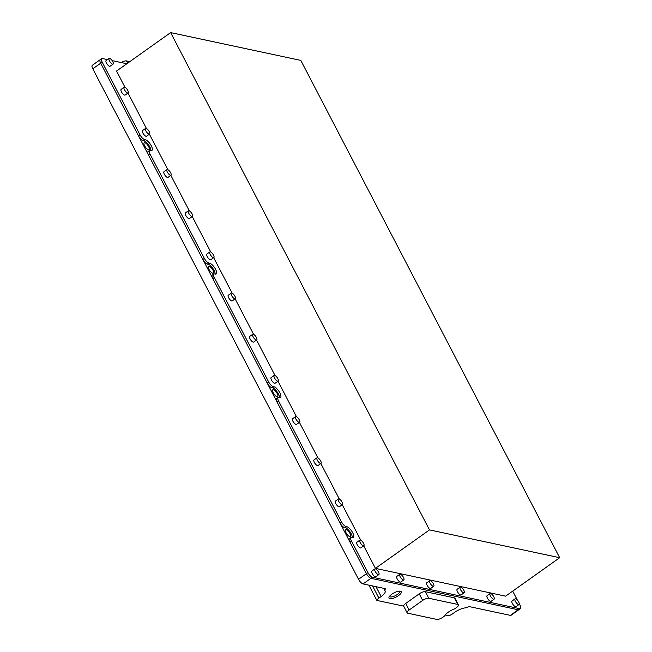 <?xml version="1.0" encoding="UTF-8"?>
<svg xmlns="http://www.w3.org/2000/svg" width="652" height="652" viewBox="0 0 652 652"><rect width="100%" height="100%" fill="white"/><g stroke="black" fill="none" stroke-linecap="round" stroke-linejoin="round"><path stroke-width="0.98" d="M389.521 596.327A5.648 1.915 152.5 0 0 389.578 596.49A5.648 1.915 152.5 0 0 390.287 596.939A5.648 1.915 152.5 0 0 396.424 595.048A5.648 1.915 152.5 0 0 399.594 591.274A5.648 1.915 152.5 0 0 399.497 591.136M400.393 591.193A6.903 2.339 152.5 0 0 393.987 592.896A6.903 2.339 152.5 0 0 389.032 597.159A6.903 2.339 152.5 0 0 389.88 598.675A6.903 2.339 152.5 0 0 398.405 595.683A6.903 2.339 152.5 0 0 400.458 591.209A6.903 2.339 152.5 0 0 400.393 591.193M453.89 609.188A8.883 3.007 152.5 0 0 448.323 612.146A8.883 3.007 152.5 0 0 444.917 615.569A1.972 0.668 -27.5 0 1 444.159 616.327L442.879 617.24A4.931 1.671 -27.5 0 1 436.75 619.4L407.769 613.214A4.931 1.671 -27.5 0 1 407.15 612.815A4.931 1.671 -27.5 0 1 409.146 610.036L422.667 600.419A4.931 1.671 -27.5 0 1 428.796 598.259L457.777 604.445A4.931 1.671 -27.5 0 1 458.397 604.836A4.931 1.671 -27.5 0 1 456.4 607.623L455.129 608.528A1.972 0.668 -27.5 0 1 453.89 609.188M144.809 142.698A4.197 1.5 54.6 0 0 144.198 142.78A4.197 1.5 54.6 0 0 144.98 146.423A4.197 1.5 54.6 0 0 148.452 149.699A4.197 1.5 54.6 0 0 149.064 149.618A4.197 1.5 54.6 0 0 148.281 145.975A4.197 1.5 54.6 0 0 144.809 142.698M209.105 266.203A4.197 1.5 54.6 0 0 208.493 266.285A4.197 1.5 54.6 0 0 209.276 269.928A4.197 1.5 54.6 0 0 212.748 273.204A4.197 1.5 54.6 0 0 213.351 273.123A4.197 1.5 54.6 0 0 212.568 269.48A4.197 1.5 54.6 0 0 209.105 266.203M273.392 389.709A4.197 1.5 54.6 0 0 272.789 389.79A4.197 1.5 54.6 0 0 273.571 393.425A4.197 1.5 54.6 0 0 277.035 396.709A4.197 1.5 54.6 0 0 277.646 396.62A4.197 1.5 54.6 0 0 276.864 392.985A4.197 1.5 54.6 0 0 273.392 389.709M346.261 529.677A4.197 1.5 54.6 0 0 345.65 529.758A4.197 1.5 54.6 0 0 346.432 533.401A4.197 1.5 54.6 0 0 349.904 536.678A4.197 1.5 54.6 0 0 350.507 536.596A4.197 1.5 54.6 0 0 349.733 532.953A4.197 1.5 54.6 0 0 346.261 529.677M100.245 59.658A4.931 1.76 54.6 0 0 100.196 59.691A4.931 1.76 54.6 0 0 100.685 63.203L366.424 573.687A4.931 1.76 54.6 0 0 370.939 578.308L518.234 609.767A4.931 1.76 54.6 0 0 518.951 609.669L511.062 615.276A4.931 1.76 -125.4 0 1 510.345 615.374L469.008 606.547L465.789 607.843A9.87 3.341 -27.5 0 0 454.794 612.261L452.545 613.866A4.931 1.671 152.5 0 1 448.723 615.757L445.259 615.015M129.781 61.638L126.496 60.938A4.931 1.671 152.5 0 0 121.215 62.543M150.848 150.539A6.512 2.323 54.6 0 0 148.46 144.76A6.512 2.323 54.6 0 0 143.807 140.767L143.09 140.612A4.931 1.76 -125.4 0 1 138.574 135.991L100.685 63.203L92.796 68.81L358.535 579.294L366.424 573.687L349.961 542.073A4.931 1.76 -125.4 0 1 349.48 538.552L350.98 537.484A4.931 1.76 54.6 0 0 351.469 540.997L349.961 542.073M92.796 68.81A4.931 1.76 -125.4 0 1 92.315 65.298L101.704 58.623A4.931 1.76 -125.4 0 1 102.421 58.525L107.498 59.609M407.15 612.815L403.718 606.23A4.931 1.671 -27.5 0 1 403.678 606.132L376.856 600.41L368.926 585.17M385.169 588.642L384.786 590.541A9.87 3.341 -27.5 0 1 385.153 590.965A9.87 3.341 -27.5 0 1 381.151 596.531L378.902 598.137A4.931 1.671 152.5 0 0 376.856 600.41M384.786 590.541L383.629 588.308M385.413 589.106L385.862 588.789L363.058 583.915A4.931 1.76 -125.4 0 1 358.535 579.294M457.777 604.445L454.354 597.86A4.931 1.671 -27.5 0 1 454.974 598.251L458.397 604.836M454.354 597.86L425.365 591.666L428.796 598.259M422.667 600.419L419.236 593.833A4.931 1.671 -27.5 0 1 425.365 591.666M419.236 593.833L405.715 603.442L409.146 610.036M403.678 606.132A4.931 1.671 -27.5 0 1 405.715 603.442M109.129 58.452L106.121 60.587A3.456 1.231 54.6 0 0 106.463 63.048A3.456 1.231 54.6 0 0 110.123 66.219L113.13 64.083A3.456 1.231 54.6 0 0 112.788 61.622A3.456 1.231 54.6 0 0 109.129 58.452A3.456 1.231 54.6 0 0 109.463 60.913A3.456 1.231 54.6 0 0 113.13 64.083M124.124 87.27L121.125 89.406A3.456 1.231 54.6 0 0 121.459 91.867A3.456 1.231 54.6 0 0 125.127 95.037L128.134 92.902A3.456 1.231 54.6 0 0 127.792 90.441A3.456 1.231 54.6 0 0 124.124 87.27A3.456 1.231 54.6 0 0 124.467 89.731A3.456 1.231 54.6 0 0 128.134 92.902M145.559 128.436L142.552 130.571A3.456 1.231 54.6 0 0 142.894 133.032A3.456 1.231 54.6 0 0 146.553 136.203L149.561 134.067A3.456 1.231 54.6 0 0 149.226 131.606A3.456 1.231 54.6 0 0 145.559 128.436A3.456 1.231 54.6 0 0 145.893 130.897A3.456 1.231 54.6 0 0 149.561 134.067M166.985 169.61L163.986 171.745A3.456 1.231 54.6 0 0 164.32 174.198A3.456 1.231 54.6 0 0 167.988 177.368L170.995 175.233A3.456 1.231 54.6 0 0 170.653 172.772A3.456 1.231 54.6 0 0 166.985 169.61A3.456 1.231 54.6 0 0 167.328 172.063A3.456 1.231 54.6 0 0 170.995 175.233M188.42 210.775L185.412 212.911A3.456 1.231 54.6 0 0 185.755 215.372A3.456 1.231 54.6 0 0 189.422 218.542L192.421 216.399A3.456 1.231 54.6 0 0 192.087 213.946A3.456 1.231 54.6 0 0 188.42 210.775A3.456 1.231 54.6 0 0 188.754 213.237A3.456 1.231 54.6 0 0 192.421 216.399M209.854 251.941L206.847 254.076A3.456 1.231 54.6 0 0 207.181 256.538A3.456 1.231 54.6 0 0 210.849 259.708L213.856 257.573A3.456 1.231 54.6 0 0 213.514 255.111A3.456 1.231 54.6 0 0 209.854 251.941A3.456 1.231 54.6 0 0 210.188 254.402A3.456 1.231 54.6 0 0 213.856 257.573M231.281 293.107L228.273 295.25A3.456 1.231 54.6 0 0 228.616 297.703A3.456 1.231 54.6 0 0 232.283 300.874L235.282 298.738A3.456 1.231 54.6 0 0 234.948 296.277A3.456 1.231 54.6 0 0 231.281 293.107A3.456 1.231 54.6 0 0 231.623 295.568A3.456 1.231 54.6 0 0 235.282 298.738M252.715 334.28L249.708 336.416A3.456 1.231 54.6 0 0 250.042 338.877A3.456 1.231 54.6 0 0 253.709 342.039L256.717 339.904A3.456 1.231 54.6 0 0 256.375 337.451A3.456 1.231 54.6 0 0 252.715 334.28A3.456 1.231 54.6 0 0 253.049 336.734A3.456 1.231 54.6 0 0 256.717 339.904M274.142 375.446L271.142 377.581A3.456 1.231 54.6 0 0 271.476 380.043A3.456 1.231 54.6 0 0 275.144 383.213L278.143 381.078A3.456 1.231 54.6 0 0 277.809 378.616A3.456 1.231 54.6 0 0 274.142 375.446A3.456 1.231 54.6 0 0 274.484 377.907A3.456 1.231 54.6 0 0 278.143 381.078M295.576 416.612L292.569 418.747A3.456 1.231 54.6 0 0 292.911 421.208A3.456 1.231 54.6 0 0 296.57 424.379L299.578 422.243A3.456 1.231 54.6 0 0 299.235 419.782A3.456 1.231 54.6 0 0 295.576 416.612A3.456 1.231 54.6 0 0 295.91 419.073A3.456 1.231 54.6 0 0 299.578 422.243M317.002 457.786L314.003 459.921A3.456 1.231 54.6 0 0 314.337 462.374A3.456 1.231 54.6 0 0 318.005 465.544L321.004 463.409A3.456 1.231 54.6 0 0 320.67 460.948A3.456 1.231 54.6 0 0 317.002 457.786A3.456 1.231 54.6 0 0 317.345 460.239A3.456 1.231 54.6 0 0 321.004 463.409M338.437 498.951L335.43 501.086A3.456 1.231 54.6 0 0 335.772 503.548A3.456 1.231 54.6 0 0 339.431 506.718L342.439 504.575A3.456 1.231 54.6 0 0 342.096 502.121A3.456 1.231 54.6 0 0 338.437 498.951A3.456 1.231 54.6 0 0 338.771 501.412A3.456 1.231 54.6 0 0 342.439 504.575M359.863 540.117L356.864 542.252A3.456 1.231 54.6 0 0 357.198 544.713A3.456 1.231 54.6 0 0 360.866 547.884L363.865 545.748A3.456 1.231 54.6 0 0 363.531 543.287A3.456 1.231 54.6 0 0 359.863 540.117A3.456 1.231 54.6 0 0 360.206 542.578A3.456 1.231 54.6 0 0 363.865 545.748M374.867 568.935L371.86 571.071A3.456 1.231 54.6 0 0 372.202 573.532A3.456 1.231 54.6 0 0 375.862 576.702L378.869 574.567A3.456 1.231 54.6 0 0 378.535 572.106A3.456 1.231 54.6 0 0 374.867 568.935A3.456 1.231 54.6 0 0 375.202 571.396A3.456 1.231 54.6 0 0 378.869 574.567M399.815 574.265L396.807 576.401A3.456 1.231 54.6 0 0 397.149 578.854A3.456 1.231 54.6 0 0 400.809 582.024L403.816 579.889A3.456 1.231 54.6 0 0 403.474 577.436A3.456 1.231 54.6 0 0 399.815 574.265A3.456 1.231 54.6 0 0 400.149 576.718A3.456 1.231 54.6 0 0 403.816 579.889M429.741 580.655L426.742 582.79A3.456 1.231 54.6 0 0 427.076 585.251A3.456 1.231 54.6 0 0 430.744 588.422L433.751 586.287A3.456 1.231 54.6 0 0 433.409 583.825A3.456 1.231 54.6 0 0 429.741 580.655A3.456 1.231 54.6 0 0 430.084 583.116A3.456 1.231 54.6 0 0 433.751 586.287M460.157 587.15L457.15 589.286A3.456 1.231 54.6 0 0 457.484 591.747A3.456 1.231 54.6 0 0 461.151 594.909L464.159 592.774A3.456 1.231 54.6 0 0 463.816 590.321A3.456 1.231 54.6 0 0 460.157 587.15A3.456 1.231 54.6 0 0 460.491 589.604A3.456 1.231 54.6 0 0 464.159 592.774M490.084 593.54L487.085 595.675A3.456 1.231 54.6 0 0 487.419 598.137A3.456 1.231 54.6 0 0 491.086 601.307L494.094 599.172A3.456 1.231 54.6 0 0 493.751 596.71A3.456 1.231 54.6 0 0 490.084 593.54A3.456 1.231 54.6 0 0 490.426 596.001A3.456 1.231 54.6 0 0 494.094 599.172M515.031 598.87L512.032 601.005A3.456 1.231 54.6 0 0 512.366 603.467A3.456 1.231 54.6 0 0 516.034 606.629L519.033 604.494A3.456 1.231 54.6 0 0 518.699 602.04A3.456 1.231 54.6 0 0 515.031 598.87A3.456 1.231 54.6 0 0 515.373 601.323A3.456 1.231 54.6 0 0 519.033 604.494M375.422 568.365L429.497 529.905L559.685 557.713L505.61 596.164L375.422 568.365L363.71 545.863M559.685 557.713L300.808 60.4L170.62 32.6L116.545 71.06L125.021 87.344M519.269 603.744L519.97 605.089A4.931 1.76 -125.4 0 1 520.451 608.601A4.931 1.76 -125.4 0 1 519.734 608.699L372.447 577.24A4.931 1.76 -125.4 0 1 367.924 572.619L351.469 540.997M520.451 608.601L518.951 609.669A4.931 1.76 -125.4 0 1 518.234 609.767L370.939 578.308A4.931 1.76 -125.4 0 1 366.424 573.687L367.924 572.619M352.3 537.517A6.512 2.323 54.6 0 0 349.912 531.739A6.512 2.323 54.6 0 0 345.25 527.745L344.541 527.59A4.931 1.76 -125.4 0 1 340.018 522.969L277.1 402.097A4.931 1.76 -125.4 0 1 276.619 398.584L278.119 397.516A4.931 1.76 54.6 0 0 278.6 401.029L277.1 402.097M279.431 397.549A6.512 2.323 54.6 0 0 277.043 391.762A6.512 2.323 54.6 0 0 272.389 387.769L271.672 387.622A4.931 1.76 -125.4 0 1 267.157 382.993L212.805 278.591A4.931 1.76 -125.4 0 1 212.324 275.079L213.823 274.011A4.931 1.76 54.6 0 0 214.312 277.524L212.805 278.591M215.144 274.044A6.512 2.323 54.6 0 0 212.756 268.265A6.512 2.323 54.6 0 0 208.094 264.272L207.385 264.117A4.931 1.76 -125.4 0 1 202.862 259.488L148.517 155.086A4.931 1.76 -125.4 0 1 148.028 151.574L149.536 150.506A4.931 1.76 54.6 0 0 150.017 154.019L148.517 155.086M138.574 135.991L140.074 134.923L102.185 62.136L100.685 63.203A4.931 1.76 -125.4 0 1 100.196 59.691M512.7 591.128L517.419 600.182M112.177 60.612L126.83 63.741M102.185 62.136A4.931 1.76 -125.4 0 1 101.704 58.623M140.074 134.923A4.931 1.76 54.6 0 0 144.589 139.544L143.09 140.612M149.536 150.506A4.931 1.76 54.6 0 1 150.253 150.408L150.962 150.563A6.512 2.323 54.6 0 0 151.908 150.441A6.512 2.323 54.6 0 0 150.694 144.785A6.512 2.323 54.6 0 0 145.306 139.699L144.589 139.544M202.862 259.488L204.369 258.42L150.017 154.019M204.369 258.42A4.931 1.76 54.6 0 0 208.885 263.049L207.385 264.117M213.823 274.011A4.931 1.76 54.6 0 1 214.541 273.913L215.258 274.068A6.512 2.323 54.6 0 0 216.203 273.938A6.512 2.323 54.6 0 0 214.989 268.29A6.512 2.323 54.6 0 0 209.594 263.196L208.885 263.049M267.157 382.993L268.657 381.925L214.312 277.524M268.657 381.925A4.931 1.76 54.6 0 0 273.18 386.554L271.672 387.622M278.119 397.516A4.931 1.76 54.6 0 1 278.836 397.418L279.545 397.573A6.512 2.323 54.6 0 0 280.49 397.443A6.512 2.323 54.6 0 0 279.276 391.795A6.512 2.323 54.6 0 0 273.889 386.701L273.18 386.554M340.018 522.969L341.526 521.902L278.6 401.029M341.526 521.902A4.931 1.76 54.6 0 0 346.041 526.523L344.541 527.59M350.98 537.484A4.931 1.76 54.6 0 1 351.697 537.395L352.414 537.541A6.512 2.323 54.6 0 0 353.36 537.419A6.512 2.323 54.6 0 0 352.145 531.763A6.512 2.323 54.6 0 0 346.75 526.677L346.041 526.523M360.76 540.19L342.276 504.689M339.325 499.024L320.849 463.523M317.899 457.859L299.415 422.357M296.464 416.693L277.988 381.184M275.038 375.519L256.554 340.018M253.604 334.354L235.127 298.852M232.177 293.188L213.693 257.687M210.743 252.014L192.267 216.513M189.316 210.849L170.832 175.347M167.882 169.683L149.398 134.182M146.455 128.517L127.971 93.008M170.62 32.6L429.497 529.905M126.496 60.938L127.645 63.162M372.553 585.944L378.902 598.137M376.025 586.686L381.151 596.531M372.447 577.24L363.058 583.915M510.345 615.374L519.734 608.699M272.389 387.769L273.889 386.701M208.094 264.272L209.594 263.196M143.807 140.767L145.306 139.699M345.25 527.745L346.75 526.677"/></g></svg>
